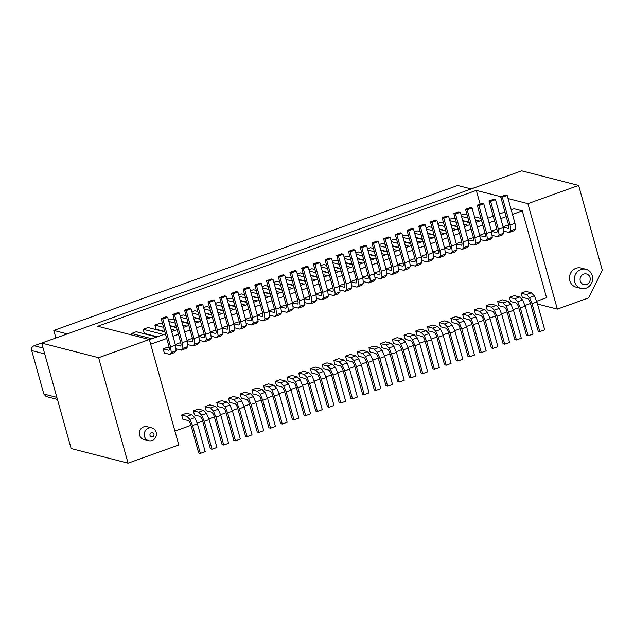 <?xml version="1.0" encoding="UTF-8"?>
<svg xmlns="http://www.w3.org/2000/svg" width="634" height="634" viewBox="0 0 634 634"><rect width="100%" height="100%" fill="white"/><g stroke="black" fill="none" stroke-linecap="round" stroke-linejoin="round"><path stroke-width="0.95" d="M43.088 348.058L34.093 345.744C31.993 346.671 31.201 348.28 31.7 350.57L43.833 394.031L46.139 396.519M34.093 345.744L53.922 338.699M149.355 339.499L178.804 444.973L128.068 463.177L98.619 357.703L149.355 339.499L97.763 326.248L476.3 190.398L500.797 196.691M151.97 427.95L147.056 426.682A6.578 6.071 104.4 0 0 141.073 428.647A6.578 6.071 104.4 0 0 139.567 435.162A6.578 6.071 104.4 0 0 143.783 439.433L148.697 440.693A6.578 6.071 104.4 0 0 152.065 440.527A6.578 6.071 104.4 0 0 156.186 432.222A6.578 6.071 104.4 0 0 151.97 427.95A6.578 6.071 104.4 0 0 148.602 428.116A6.578 6.071 104.4 0 0 144.481 436.422A6.578 6.071 104.4 0 0 148.697 440.693M219.697 297.576L224.571 295.824L226.211 296.244L221.329 297.996L219.697 297.576L227.487 325.488A4.39 1.434 70.3 0 1 227.329 329.197A4.39 1.434 70.3 0 1 227.004 329.204L222.185 327.968M234.675 329.767L229.801 331.519L228.161 333.341L233.035 331.59L234.675 329.767L234.001 324.164L229.128 325.916L229.801 331.519M471.189 188.956L457.716 185.493L53.811 330.449L67.283 333.904M226.211 296.244L234.001 324.164M229.128 325.916L221.329 297.996M128.068 463.177L71.151 448.555L41.701 343.089L98.619 357.703M55.919 337.985L53.811 330.449M476.197 187.157L471.07 188.924M592.291 275.711A9.875 9.106 -75.6 0 1 590.04 285.474A9.875 9.106 -75.6 0 1 581.053 288.422A9.875 9.106 -75.6 0 1 574.729 282.019A9.875 9.106 -75.6 0 1 576.98 272.248A9.875 9.106 -75.6 0 1 585.967 269.307A9.875 9.106 -75.6 0 1 592.291 275.711M580.269 281.036A5.484 5.056 104.4 0 0 586.593 284.452A5.484 5.056 104.4 0 0 590.024 277.534A5.484 5.056 104.4 0 0 583.708 274.118A5.484 5.056 104.4 0 0 580.269 281.036M585.967 269.307L581.053 268.039A9.875 9.106 104.4 0 0 572.066 270.987A9.875 9.106 104.4 0 0 569.815 280.751A9.875 9.106 104.4 0 0 576.14 287.162L581.053 288.422M198.711 321.937L194.432 320.844M187.014 318.934L180.563 317.277M181.712 321.414L188.171 323.071M508.072 198.561L527.892 203.649L557.341 309.123L588.558 297.917L602.3 270.235L578.628 185.445L521.711 170.823L41.701 343.089M180.207 316.001L183.155 314.939L186.111 315.7M193.528 317.602L199.987 319.267M222.106 327.683L226.56 326.09L227.701 326.383M578.628 185.445L527.892 203.649M557.341 309.123L537.513 304.027M155.393 336.282L154.807 336.495M480.128 204.108L476.3 190.398M414.351 231.973L417.307 230.911L420.263 231.672M168.493 320.202L171.449 319.14L174.405 319.901M308.988 269.783L311.936 268.721L314.892 269.482M163.604 327.342L154.862 325.091L156.019 329.228L164.753 331.471M154.862 325.091L159.744 323.34L162.7 324.101M426.064 227.764L429.012 226.71L431.968 227.463M163.588 334.546L143.157 329.292L144.314 333.429L157.351 336.781M143.157 329.292L148.031 327.548L164.864 331.867M344.111 257.182L347.06 256.12L350.016 256.881M151.883 338.746L131.452 333.5L131.872 335.006M131.452 333.5L136.326 331.748L156.764 336.995M437.769 223.564L440.717 222.51L443.673 223.263M390.94 240.373L393.888 239.311L396.844 240.072M227.035 299.193L229.983 298.131L232.94 298.891M449.474 219.364L452.43 218.302L455.386 219.063M215.322 303.393L218.278 302.339L221.234 303.092M332.398 261.382L335.354 260.32L338.31 261.081M203.617 307.593L206.573 306.539L209.529 307.3M461.18 215.164L464.136 214.102L467.092 214.863M191.912 311.801L194.868 310.739L197.824 311.5M297.275 273.983L300.231 272.921L303.187 273.682M355.817 252.974L358.765 251.92L361.729 252.673M285.569 278.183L288.525 277.129L291.481 277.882M320.693 265.583L323.649 264.521L326.605 265.281M273.864 282.392L276.82 281.33L279.776 282.09M367.522 248.774L370.478 247.712L373.434 248.473M262.159 286.592L265.107 285.53L268.063 286.291M402.645 236.173L405.601 235.111L408.558 235.872M250.446 290.792L253.402 289.73L256.358 290.491M379.227 244.573L382.183 243.511L385.139 244.272M238.741 294.992L241.697 293.93L244.653 294.691M244.241 406.949L252.031 434.869L247.157 436.62L245.517 436.2L237.726 408.28A4.39 1.434 -109.7 0 0 234.929 403.723L229.603 402.352L228.454 398.215L233.328 396.464L238.653 397.835L233.772 399.586L236.767 402.606L239.359 408.7L244.241 406.949L241.649 400.854L238.653 397.835M241.649 400.854L236.767 402.606M239.359 408.7L247.157 436.62M222.97 333.967L218.096 335.719L216.456 337.542L221.329 335.79L222.97 333.967L222.296 328.364L217.422 330.116L209.624 302.196L214.506 300.445L212.866 300.025L207.984 301.776L215.782 329.696A4.39 1.434 70.3 0 1 215.623 333.405A4.39 1.434 70.3 0 1 215.298 333.405L210.48 332.168M209.624 302.196L207.984 301.776M210.401 331.891L214.855 330.29L215.996 330.583M214.506 300.445L222.296 328.364M187.006 326.138L182.727 325.044M175.309 323.134L168.85 321.478M170.007 325.614L176.466 327.271M217.422 330.116L218.096 335.719M232.527 411.149L240.326 439.069L235.452 440.82L233.811 440.4L226.013 412.48A4.39 1.434 -109.7 0 0 223.223 407.924L217.898 406.553L216.741 402.424L221.623 400.672L226.948 402.035L222.066 403.787L225.062 406.806L227.654 412.9L232.527 411.149L229.936 405.055L225.062 406.806M229.936 405.055L226.948 402.035M227.654 412.9L235.452 440.82M211.265 338.168L206.383 339.919L204.742 341.75L209.624 339.998L211.265 338.168L210.591 332.565L202.793 304.645L201.16 304.225L196.278 305.976L204.077 333.896A4.39 1.434 70.3 0 1 203.918 337.605A4.39 1.434 70.3 0 1 203.593 337.613L198.775 336.369M198.696 336.091L203.149 334.49L204.283 334.784M175.301 330.346L171.022 329.244M210.591 332.565L205.709 334.316L206.383 339.919M202.793 304.645L197.919 306.396L196.278 305.976M205.709 334.316L197.919 306.396M215.948 417.101L223.739 445.02L222.106 444.6L214.308 416.681A4.39 1.434 -109.7 0 0 211.518 412.124L206.193 410.761L205.036 406.624L210.361 407.987L213.357 411.006L215.948 417.101L220.822 415.349L218.231 409.255L215.235 406.236L209.917 404.872L205.036 406.624M220.822 415.349L228.62 443.269L223.739 445.02M218.231 409.255L213.357 411.006M215.235 406.236L210.361 407.987M194.004 338.516L194.678 344.119L193.037 345.95L197.919 344.199L199.559 342.368L198.886 336.765L194.004 338.516L186.206 310.597L184.573 310.177L192.364 338.096A4.39 1.434 70.3 0 1 192.213 341.805A4.39 1.434 70.3 0 1 191.88 341.813L187.062 340.577M186.982 340.292L191.436 338.691L192.577 338.984M193.037 345.95L187.712 344.579L187.529 343.913M184.573 310.177L189.447 308.425L191.088 308.845L186.206 310.597M199.559 342.368L194.678 344.119M191.088 308.845L198.886 336.765M210.393 448.801L202.603 420.881A4.39 1.434 -109.7 0 0 199.805 416.324L194.487 414.961L193.33 410.824L198.204 409.073L203.53 410.436L198.656 412.187L201.644 415.207L204.235 421.301L212.033 449.221L210.393 448.801M212.033 449.221L216.915 447.469L209.117 419.549L206.526 413.455L203.53 410.436M209.117 419.549L204.235 421.301M206.526 413.455L201.644 415.207M181.332 350.15L186.206 348.399L187.846 346.568L187.173 340.965L182.299 342.717L182.972 348.32L181.332 350.15L176.006 348.779L175.824 348.114M182.299 342.717L174.501 314.797L172.86 314.377L180.658 342.297A4.39 1.434 70.3 0 1 180.5 346.005A4.39 1.434 70.3 0 1 180.175 346.013L175.356 344.777M187.846 346.568L182.972 348.32M172.86 314.377L177.742 312.625L179.382 313.045L174.501 314.797M175.277 344.492L179.731 342.891L180.872 343.184M179.382 313.045L187.173 340.965M190.889 425.081A4.39 1.434 -109.7 0 0 188.1 420.524L182.774 419.161L181.625 415.024L186.943 416.395L189.938 419.407L192.53 425.509L200.328 453.421L198.688 453.001L190.889 425.081M200.328 453.421L205.202 451.67L197.412 423.758L194.812 417.655L191.825 414.644L186.499 413.273L181.625 415.024M197.412 423.758L192.53 425.509M194.812 417.655L189.938 419.407M191.825 414.644L186.943 416.395M176.141 350.768L171.259 352.52L169.627 354.351L174.501 352.599L176.141 350.768L175.467 345.165L167.669 317.254L166.037 316.834L161.155 318.577L168.953 346.497A4.39 1.434 70.3 0 1 168.795 350.206A4.39 1.434 70.3 0 1 168.47 350.214L163.144 348.851L168.026 347.099L169.167 347.392M175.467 345.165L170.586 346.917L162.795 319.005L161.155 318.577M167.669 317.254L162.795 319.005M170.586 346.917L171.259 352.52M302.775 385.94L310.573 413.859L305.691 415.611L304.058 415.191L296.26 387.271A4.39 1.434 -109.7 0 0 293.471 382.714L288.145 381.343L286.988 377.214L291.87 375.463L297.188 376.826L292.314 378.577L295.301 381.597L297.901 387.691L302.775 385.94L300.183 379.845L297.188 376.826M300.183 379.845L295.301 381.597M297.901 387.691L305.691 415.611M281.512 312.958L276.63 314.71L274.99 316.54L279.871 314.789L281.512 312.958L280.838 307.355L275.956 309.107L268.158 281.187L273.04 279.435L271.4 279.015L266.526 280.767L274.316 308.687A4.39 1.434 70.3 0 1 274.165 312.396A4.39 1.434 70.3 0 1 273.833 312.404L269.014 311.159M268.158 281.187L266.526 280.767M268.935 310.882L273.389 309.281L274.53 309.574M273.04 279.435L280.838 307.355M245.54 305.136L241.269 304.035M233.843 302.133L227.392 300.468M228.541 304.605L235 306.262M275.956 309.107L276.63 314.71M291.069 390.14L298.86 418.06L293.986 419.811L292.345 419.391L284.555 391.471A4.39 1.434 -109.7 0 0 281.758 386.914L276.44 385.551L275.283 381.414L280.157 379.663L285.482 381.026L280.608 382.777L283.596 385.797L286.188 391.891L291.069 390.14L288.478 384.046L283.596 385.797M288.478 384.046L285.482 381.026M286.188 391.891L293.986 419.811M223.295 310.47L216.836 308.806M269.799 317.159L264.925 318.91L263.284 320.741L268.158 318.989L269.799 317.159L269.125 311.556L261.335 283.636L259.694 283.216L254.813 284.967L262.611 312.887A4.39 1.434 70.3 0 1 262.452 316.596A4.39 1.434 70.3 0 1 262.127 316.604L257.309 315.367M257.23 315.082L261.683 313.481L262.825 313.775M233.835 309.337L229.556 308.235M222.138 306.333L215.679 304.669M269.125 311.556L264.251 313.307L264.925 318.91M261.335 283.636L256.453 285.387L254.813 284.967M264.251 313.307L256.453 285.387M274.482 396.091L282.281 424.011L280.64 423.591L272.842 395.671A4.39 1.434 -109.7 0 0 270.052 391.115L264.727 389.752L263.578 385.615L268.895 386.978L271.891 389.997L274.482 396.091L279.364 394.34L276.765 388.246L273.777 385.226L268.451 383.863L263.578 385.615M279.364 394.34L287.154 422.26L282.281 424.011M276.765 388.246L271.891 389.997M273.777 385.226L268.895 386.978M252.538 317.507L253.212 323.11L251.579 324.941L256.453 323.189L258.093 321.359L257.42 315.756L252.538 317.507L244.748 289.587L243.107 289.167L250.906 317.087A4.39 1.434 70.3 0 1 250.747 320.796A4.39 1.434 70.3 0 1 250.422 320.804L245.604 319.568M245.524 319.282L249.978 317.689L251.119 317.975M251.579 324.941L246.254 323.57L246.063 322.904M243.107 289.167L247.989 287.416L249.622 287.836L244.748 289.587M211.59 314.67L205.131 313.014M258.093 321.359L253.212 323.11M249.622 287.836L257.42 315.756M268.935 427.791L261.137 399.872A4.39 1.434 -109.7 0 0 258.347 395.315L253.021 393.952L251.864 389.815L256.746 388.063L262.072 389.434L257.19 391.186L260.186 394.197L262.777 400.3L270.567 428.212L268.935 427.791M270.567 428.212L275.449 426.46L267.651 398.548L265.06 392.446L262.072 389.434M267.651 398.548L262.777 400.3M265.06 392.446L260.186 394.197M205.242 313.402L211.693 315.058M193.425 317.214L199.876 318.87M239.866 329.141L244.748 327.39L246.388 325.559L245.715 319.956L240.833 321.707L241.506 327.31L239.866 329.141L234.548 327.77L234.358 327.112M240.833 321.707L233.043 293.796L231.402 293.368L239.192 321.287A4.39 1.434 70.3 0 1 239.042 324.996A4.39 1.434 70.3 0 1 238.717 325.004L233.898 323.768M246.388 325.559L241.506 327.31M231.402 293.368L236.276 291.624L237.916 292.044L233.043 293.796M233.819 323.483L238.265 321.89L239.406 322.183M237.916 292.044L245.715 319.956M249.431 404.08A4.39 1.434 -109.7 0 0 246.634 399.523L241.316 398.152L240.159 394.015L245.485 395.386L248.473 398.406L251.072 404.5L258.862 432.42L257.222 431.992L249.431 404.08M258.862 432.42L263.744 430.668L255.946 402.748L253.354 396.654L250.359 393.635L245.041 392.264L240.159 394.015M255.946 402.748L251.072 404.5M253.354 396.654L248.473 398.406M250.359 393.635L245.485 395.386M315.787 279.927L311.508 278.825M304.09 276.923L297.631 275.259M298.788 279.396L305.247 281.052M351.751 287.749L346.877 289.5L345.237 291.331L350.111 289.579L351.751 287.749L351.077 282.146L343.287 254.226L341.647 253.806L336.765 255.557L344.563 283.477A4.39 1.434 70.3 0 1 344.405 287.186A4.39 1.434 70.3 0 1 344.08 287.194L339.261 285.95M310.605 275.592L317.063 277.248M351.077 282.146L346.204 283.897L346.877 289.5M343.287 254.226L338.405 255.977L336.765 255.557M346.204 283.897L338.405 255.977M339.182 285.672L343.636 284.072L344.777 284.365M361.317 364.93L369.107 392.85L364.233 394.602L362.593 394.182L354.794 366.262A4.39 1.434 -109.7 0 0 352.005 361.705L346.679 360.342L345.53 356.205L350.404 354.454L355.729 355.817L350.848 357.568L353.843 360.587L356.435 366.682L361.317 364.93L358.717 358.836L355.729 355.817M358.717 358.836L353.843 360.587M356.435 366.682L364.233 394.602M340.046 291.949L335.164 293.701L333.524 295.531L338.405 293.78L340.046 291.949L339.372 286.346L334.49 288.098L326.7 260.178L331.574 258.426L329.942 258.006L325.06 259.758L332.858 287.678A4.39 1.434 70.3 0 1 332.699 291.386A4.39 1.434 70.3 0 1 332.374 291.394L327.556 290.158M326.7 260.178L325.06 259.758M327.477 289.873L331.931 288.272L333.064 288.565M331.574 258.426L339.372 286.346M304.082 284.127L299.803 283.026M292.385 281.124L285.926 279.459M287.083 283.596L293.542 285.26M334.49 288.098L335.164 293.701M349.603 369.139L357.402 397.05L352.52 398.802L350.887 398.382L343.089 370.462A4.39 1.434 -109.7 0 0 340.299 365.905L334.974 364.542L333.817 360.405L338.699 358.654L344.016 360.025L339.142 361.768L342.138 364.788L344.73 370.882L349.603 369.139L347.012 363.036L342.138 364.788M347.012 363.036L344.016 360.025M344.73 370.882L352.52 398.802M281.829 289.461L275.378 287.804M328.341 296.149L323.459 297.901L321.818 299.731L326.7 297.98L328.341 296.149L327.667 290.546L319.869 262.635L318.228 262.207L313.354 263.958L321.145 291.878A4.39 1.434 70.3 0 1 320.994 295.587A4.39 1.434 70.3 0 1 320.661 295.595L315.843 294.358M315.772 294.073L320.218 292.48L321.359 292.773M292.369 288.327L288.098 287.226M280.68 285.324L274.221 283.667M327.667 290.546L322.785 292.298L323.459 297.901M319.869 262.635L314.995 264.378L313.354 263.958M322.785 292.298L314.995 264.378M333.016 375.09L340.815 403.002L339.174 402.582L331.384 374.662A4.39 1.434 -109.7 0 0 328.586 370.105L323.269 368.742L322.112 364.605L327.437 365.976L330.425 368.988L333.016 375.09L337.898 373.339L335.307 367.237L332.311 364.225L326.993 362.854L322.112 364.605M337.898 373.339L345.696 401.259L340.815 403.002M335.307 367.237L330.425 368.988M332.311 364.225L327.437 365.976M311.08 296.498L311.754 302.101L310.113 303.932L314.987 302.18L316.628 300.35L315.954 294.755L311.08 296.498L303.282 268.586L301.649 268.158L309.44 296.078A4.39 1.434 70.3 0 1 309.281 299.787A4.39 1.434 70.3 0 1 308.956 299.795L304.138 298.559M304.058 298.273L308.512 296.68L309.654 296.974M310.113 303.932L304.788 302.569L304.605 301.903M301.649 268.158L306.523 266.415L308.164 266.835L303.282 268.586M270.124 293.661L263.665 292.005M316.628 300.35L311.754 302.101M308.164 266.835L315.954 294.755M327.469 406.782L319.679 378.87A4.39 1.434 -109.7 0 0 316.881 374.314L311.556 372.943L310.406 368.806L315.28 367.054L320.606 368.425L315.724 370.177L318.72 373.196L321.311 379.291L329.109 407.21L327.469 406.782M329.109 407.21L333.983 405.459L326.193 377.539L323.602 371.445L320.606 368.425M326.193 377.539L321.311 379.291M323.602 371.445L318.72 373.196M263.776 292.393L270.235 294.057M251.96 296.205L258.418 297.861M298.408 308.132L303.282 306.38L304.922 304.558L304.249 298.955L299.375 300.706L300.048 306.309L298.408 308.132L293.082 306.769L292.9 306.103M299.375 300.706L291.577 272.786L289.936 272.366L297.734 300.278A4.39 1.434 70.3 0 1 297.576 303.987A4.39 1.434 70.3 0 1 297.251 303.995L292.433 302.759M304.922 304.558L300.048 306.309M289.936 272.366L294.818 270.615L296.45 271.035L291.577 272.786M292.353 302.473L296.807 300.881L297.948 301.174M296.45 271.035L304.249 298.955M307.966 383.071A4.39 1.434 -109.7 0 0 305.176 378.514L299.85 377.143L298.693 373.006L304.019 374.377L307.014 377.396L309.606 383.491L317.396 411.411L315.764 410.99L307.966 383.071M317.396 411.411L322.278 409.659L314.48 381.739L311.888 375.645L308.901 372.626L303.575 371.255L298.693 373.006M314.48 381.739L309.606 383.491M311.888 375.645L307.014 377.396M308.901 372.626L304.019 374.377M257.253 300.928L252.974 299.834M245.556 297.925L239.097 296.268M240.254 300.405L246.705 302.061M293.217 308.758L288.335 310.509L286.695 312.332L291.577 310.581L293.217 308.758L292.543 303.155L284.745 275.235L283.113 274.815L278.231 276.567L286.029 304.486A4.39 1.434 70.3 0 1 285.871 308.195A4.39 1.434 70.3 0 1 285.546 308.195L280.727 306.959M252.07 296.601L258.529 298.257M280.648 306.682L285.094 305.081L286.235 305.374M292.543 303.155L287.662 304.906L279.871 276.987L278.231 276.567M284.745 275.235L279.871 276.987M287.662 304.906L288.335 310.509M419.851 343.929L427.649 371.841L422.767 373.592L421.127 373.172L413.336 345.253A4.39 1.434 -109.7 0 0 410.539 340.696L405.221 339.333L404.064 335.196L408.938 333.444L414.264 334.815L409.39 336.559L412.377 339.578L414.969 345.673L419.851 343.929L417.259 337.827L414.264 334.815M417.259 337.827L412.377 339.578M414.969 345.673L422.767 373.592M398.58 270.94L393.706 272.691L392.066 274.522L396.939 272.771L398.58 270.94L397.906 265.337L393.032 267.088L385.234 239.169L390.116 237.425L388.476 236.997L383.602 238.749L391.392 266.668A4.39 1.434 70.3 0 1 391.233 270.377A4.39 1.434 70.3 0 1 390.909 270.385L386.09 269.149M385.234 239.169L383.602 238.749M386.011 268.864L390.465 267.271L391.606 267.564M390.116 237.425L397.906 265.337M362.616 263.118L358.337 262.016M350.919 260.114L344.468 258.458M345.617 262.595L352.076 264.251M393.032 267.088L393.706 272.691M408.145 348.129L415.936 376.049L411.062 377.793L409.421 377.373L401.623 349.461A4.39 1.434 -109.7 0 0 398.834 344.904L393.508 343.533L392.359 339.396L397.233 337.645L402.558 339.016L397.676 340.767L400.672 343.779L403.264 349.881L408.145 348.129L405.554 342.035L400.672 343.779M405.554 342.035L402.558 339.016M403.264 349.881L411.062 377.793M340.371 268.451L333.912 266.795M386.875 275.148L382.001 276.892L380.36 278.722L385.234 276.971L386.875 275.148L386.201 269.545L378.403 241.625L376.77 241.205L371.889 242.957L379.687 270.869A4.39 1.434 70.3 0 1 379.528 274.577A4.39 1.434 70.3 0 1 379.203 274.585L374.385 273.349M374.306 273.064L378.76 271.471L379.901 271.764M350.911 267.318L346.632 266.225M339.214 264.315L332.755 262.658M386.201 269.545L381.327 271.289L382.001 276.892M378.403 241.625L373.529 243.377L371.889 242.957M381.327 271.289L373.529 243.377M391.558 354.081L399.349 382.001L397.716 381.581L389.918 353.661A4.39 1.434 -109.7 0 0 387.128 349.104L381.803 347.733L380.646 343.596L385.971 344.967L388.967 347.987L391.558 354.081L396.432 352.33L393.841 346.235L390.853 343.216L385.527 341.845L380.646 343.596M396.432 352.33L404.23 380.249L399.349 382.001M393.841 346.235L388.967 347.987M390.853 343.216L385.971 344.967M369.614 275.497L370.288 281.1L368.647 282.923L373.529 281.171L375.169 279.348L374.496 273.745L369.614 275.497L361.824 247.577L360.183 247.157L367.982 275.077A4.39 1.434 70.3 0 1 367.823 278.778A4.39 1.434 70.3 0 1 367.498 278.786L362.68 277.549M362.6 277.272L367.046 275.671L368.188 275.964M368.647 282.923L363.33 281.559L363.139 280.894M360.183 247.157L365.057 245.406L366.698 245.826L361.824 247.577M328.658 272.652L322.207 270.995M375.169 279.348L370.288 281.1M366.698 245.826L374.496 273.745M386.011 385.781L378.213 357.861A4.39 1.434 -109.7 0 0 375.423 353.304L370.097 351.933L368.94 347.797L373.822 346.053L379.14 347.416L374.266 349.168L377.254 352.187L379.853 358.281L387.643 386.201L386.011 385.781M387.643 386.201L392.525 384.45L384.727 356.53L382.136 350.436L379.14 347.416M384.727 356.53L379.853 358.281M382.136 350.436L377.254 352.187M322.318 271.392L328.769 273.048M310.494 275.196L316.952 276.852M356.942 287.123L361.824 285.371L363.456 283.549L362.783 277.946L357.909 279.697L358.582 285.3L356.942 287.123L351.616 285.76L351.434 285.094M357.909 279.697L350.111 251.777L348.478 251.357L356.268 279.277A4.39 1.434 70.3 0 1 356.118 282.986A4.39 1.434 70.3 0 1 355.785 282.986L350.967 281.75M363.456 283.549L358.582 285.3M348.478 251.357L353.352 249.606L354.992 250.026L350.111 251.777M350.887 281.472L355.341 279.871L356.482 280.165M354.992 250.026L362.783 277.946M366.507 362.062A4.39 1.434 -109.7 0 0 363.71 357.505L358.392 356.134L357.235 352.005L362.561 353.368L365.549 356.387L368.14 362.482L375.938 390.401L374.298 389.981L366.507 362.062M375.938 390.401L380.812 388.65L373.022 360.73L370.43 354.636L367.435 351.616L362.109 350.253L357.235 352.005M373.022 360.73L368.14 362.482M370.43 354.636L365.549 356.387M367.435 351.616L362.561 353.368M427.681 233.574L434.139 235.23M474.311 309.986L479.629 311.349L482.625 314.369L485.216 320.463L493.014 348.383L491.374 347.963L483.576 320.043A4.39 1.434 -109.7 0 0 480.786 315.486L475.46 314.123L474.311 309.986L479.185 308.235L484.511 309.606L479.629 311.349M453.841 213.539L458.723 211.788L460.355 212.216L468.154 240.127L463.272 241.879L455.481 213.959L453.841 213.539L461.639 241.459A4.39 1.434 70.3 0 1 461.481 245.168A4.39 1.434 70.3 0 1 461.156 245.176L456.337 243.939M460.355 212.216L455.481 213.959M415.864 237.385L422.323 239.042M468.827 245.73L467.187 247.561L462.313 249.313L463.945 247.482L468.827 245.73L468.154 240.127M463.272 241.879L463.945 247.482M432.864 237.908L428.584 236.807M421.166 234.905L414.707 233.249M456.258 243.654L460.712 242.061L461.853 242.354M478.385 322.92L486.183 350.84L481.301 352.583L479.669 352.163L471.87 324.251A4.39 1.434 -109.7 0 0 469.081 319.694L463.755 318.323L462.598 314.187L467.48 312.435L472.805 313.806L467.924 315.558L470.919 318.569L473.511 324.671L478.385 322.92L475.793 316.826L472.805 313.806M475.793 316.826L470.919 318.569M473.511 324.671L481.301 352.583M457.122 249.939L452.24 251.682L450.6 253.513L455.481 251.761L457.122 249.939L456.448 244.336L451.566 246.079L443.776 218.167L448.65 216.416L447.01 215.996L442.136 217.747L449.934 245.659A4.39 1.434 70.3 0 1 449.775 249.368A4.39 1.434 70.3 0 1 449.451 249.376L444.632 248.14M443.776 218.167L442.136 217.747M444.553 247.854L448.999 246.261L450.14 246.555M448.65 216.416L456.448 244.336M421.15 242.109L416.879 241.015M409.461 239.105L403.002 237.449M404.159 241.586L410.61 243.242M451.566 246.079L452.24 251.682M466.679 327.12L474.478 355.04L469.596 356.791L467.955 356.371L460.165 328.452A4.39 1.434 -109.7 0 0 457.368 323.895L452.05 322.524L450.893 318.387L455.775 316.635L461.092 318.006L456.218 319.758L459.206 322.777L461.806 328.872L466.679 327.12L464.088 321.026L459.206 322.777M464.088 321.026L461.092 318.006M461.806 328.872L469.596 356.791M398.905 247.442L392.446 245.786M445.409 254.139L440.535 255.89L438.894 257.713L443.776 255.962L445.409 254.139L444.735 248.536L436.945 220.616L435.304 220.196L430.431 221.948L438.221 249.867A4.39 1.434 70.3 0 1 438.07 253.568A4.39 1.434 70.3 0 1 437.737 253.576L432.919 252.34M432.84 252.063L437.294 250.462L438.435 250.755M409.445 246.309L405.174 245.215M397.748 243.305L391.297 241.649M444.735 248.536L439.861 250.287L440.535 255.89M436.945 220.616L432.063 222.368L430.431 221.948M439.861 250.287L432.063 222.368M450.092 333.072L457.891 360.992L456.25 360.572L448.46 332.652A4.39 1.434 -109.7 0 0 445.662 328.095L440.345 326.724L439.188 322.587L444.505 323.958L447.501 326.978L450.092 333.072L454.974 331.32L452.383 325.226L449.387 322.207L444.062 320.844L439.188 322.587M454.974 331.32L462.765 359.24L457.891 360.992M452.383 325.226L447.501 326.978M449.387 322.207L444.505 323.958M428.156 254.488L428.83 260.091L427.189 261.913L432.063 260.17L433.704 258.339L433.03 252.736L428.156 254.488L420.358 226.568L418.717 226.148L426.516 254.068A4.39 1.434 70.3 0 1 426.357 257.776A4.39 1.434 70.3 0 1 426.032 257.784L421.214 256.54M421.134 256.263L425.588 254.662L426.73 254.955M427.189 261.913L421.864 260.55L421.681 259.885M418.717 226.148L423.599 224.396L425.24 224.816L420.358 226.568M387.2 251.643L380.741 249.986M433.704 258.339L428.83 260.091M425.24 224.816L433.03 252.736M444.545 364.772L436.747 336.852A4.39 1.434 -109.7 0 0 433.957 332.295L428.632 330.932L427.482 326.795L432.356 325.044L437.682 326.407L432.8 328.158L435.796 331.178L438.387 337.272L446.185 365.192L444.545 364.772M446.185 365.192L451.059 363.44L443.269 335.521L440.67 329.426L437.682 326.407M443.269 335.521L438.387 337.272M440.67 329.426L435.796 331.178M380.852 250.382L387.311 252.039M369.036 254.186L375.486 255.843M415.476 266.122L420.358 264.37L421.998 262.539L421.325 256.936L416.443 258.688L417.117 264.291L415.476 266.122L410.158 264.75L409.968 264.085M416.443 258.688L408.653 230.768L407.012 230.348L414.81 258.268A4.39 1.434 70.3 0 1 414.652 261.977A4.39 1.434 70.3 0 1 414.327 261.985L409.509 260.748M421.998 262.539L417.117 264.291M407.012 230.348L411.894 228.597L413.526 229.017L408.653 230.768M409.429 260.463L413.883 258.862L415.016 259.155M413.526 229.017L421.325 256.936M425.042 341.052A4.39 1.434 -109.7 0 0 422.252 336.495L416.926 335.132L415.769 330.996L421.095 332.359L424.091 335.378L426.682 341.472L434.472 369.392L432.84 368.972L425.042 341.052M434.472 369.392L439.354 367.641L431.556 339.721L428.964 333.627L425.969 330.607L420.651 329.244L415.769 330.996M431.556 339.721L426.682 341.472M428.964 333.627L424.091 335.378M425.969 330.607L421.095 332.359M374.322 258.918L370.05 257.816M362.624 255.914L356.173 254.25M357.33 258.387L363.781 260.051M410.293 266.74L405.411 268.491L403.771 270.322L408.653 268.57L410.293 266.74L409.619 261.137L401.821 233.217L400.181 232.797L395.307 234.548L403.097 262.468A4.39 1.434 70.3 0 1 402.947 266.177A4.39 1.434 70.3 0 1 402.614 266.185L397.795 264.949M369.147 254.583L375.597 256.239M397.716 264.663L402.17 263.062L403.311 263.356M409.619 261.137L404.738 262.888L396.939 234.968L395.307 234.548M401.821 233.217L396.939 234.968M404.738 262.888L405.411 268.491M536.927 301.911L544.717 329.831L539.843 331.582L538.203 331.162L530.412 303.242A4.39 1.434 -109.7 0 0 527.615 298.685L522.289 297.314L521.14 293.177L526.014 291.426L531.34 292.797L526.458 294.548L529.453 297.568L532.045 303.662L536.927 301.911L534.335 295.816L531.34 292.797M534.335 295.816L529.453 297.568M532.045 303.662L539.843 331.582M515.656 228.929L510.782 230.681L509.142 232.504L514.015 230.752L515.656 228.929L514.982 223.327L510.108 225.078L502.31 197.158L507.192 195.407L505.552 194.987L500.67 196.738L508.468 224.658A4.39 1.434 70.3 0 1 508.309 228.367A4.39 1.434 70.3 0 1 507.985 228.367L503.166 227.131M502.31 197.158L500.67 196.738M503.087 226.853L507.541 225.252L508.682 225.546M507.192 195.407L514.982 223.327M479.692 221.1L475.413 220.006M467.995 218.096L461.536 216.44M462.693 220.577L469.152 222.233M510.108 225.078L510.782 230.681M525.214 306.111L533.012 334.031L528.138 335.782L526.497 335.362L518.699 307.442A4.39 1.434 -109.7 0 0 515.91 302.886L510.584 301.515L509.427 297.378L514.309 295.634L519.634 296.997L514.753 298.749L517.748 301.768L520.34 307.862L525.214 306.111L522.622 300.017L517.748 301.768M522.622 300.017L519.634 296.997M520.34 307.862L528.138 335.782M457.439 226.433L450.988 224.777M503.951 233.13L499.069 234.881L497.428 236.704L502.31 234.96L503.951 233.13L503.277 227.527L495.479 199.607L493.846 199.187L488.965 200.938L496.763 228.858A4.39 1.434 70.3 0 1 496.604 232.567A4.39 1.434 70.3 0 1 496.279 232.575L491.461 231.331M491.382 231.053L495.836 229.453L496.969 229.746M467.987 225.308L463.708 224.206M456.29 222.296L449.831 220.64M503.277 227.527L498.395 229.278L499.069 234.881M495.479 199.607L490.605 201.358L488.965 200.938M498.395 229.278L490.605 201.358M508.634 312.063L516.425 339.983L514.792 339.562L506.994 311.643A4.39 1.434 -109.7 0 0 504.204 307.086L498.879 305.723L497.722 301.586L503.047 302.949L506.043 305.968L508.634 312.063L513.508 310.311L510.917 304.217L507.921 301.198L502.603 299.834L497.722 301.586M513.508 310.311L521.306 338.231L516.425 339.983M510.917 304.217L506.043 305.968M507.921 301.198L503.047 302.949M486.69 233.478L487.364 239.081L485.723 240.912L490.605 239.161L492.246 237.33L491.572 231.727L486.69 233.478L478.892 205.559L477.259 205.139L485.05 233.058A4.39 1.434 70.3 0 1 484.899 236.767A4.39 1.434 70.3 0 1 484.566 236.775L479.748 235.539M479.669 235.254L484.122 233.653L485.264 233.946M485.723 240.912L480.398 239.541L480.215 238.875M477.259 205.139L482.133 203.387L483.774 203.807L478.892 205.559M445.734 230.641L439.283 228.977M492.246 237.33L487.364 239.081M483.774 203.807L491.572 231.727M503.079 343.763L495.289 315.843A4.39 1.434 -109.7 0 0 492.491 311.286L487.174 309.923L486.016 305.786L490.89 304.035L496.216 305.398L491.342 307.149L494.33 310.169L496.921 316.263L504.719 344.183L503.079 343.763M504.719 344.183L509.601 342.431L501.803 314.512L499.212 308.417L496.216 305.398M501.803 314.512L496.921 316.263M499.212 308.417L494.33 310.169M439.386 229.373L445.845 231.03M427.57 233.177L434.028 234.842M474.018 245.112L478.892 243.361L480.532 241.53L479.859 235.927L474.985 237.679L475.659 243.282L474.018 245.112L468.692 243.741L468.51 243.076M474.985 237.679L467.187 209.759L465.546 209.339L473.344 237.259A4.39 1.434 70.3 0 1 473.186 240.968A4.39 1.434 70.3 0 1 472.861 240.975L468.043 239.739M480.532 241.53L475.659 243.282M465.546 209.339L470.428 207.587L472.068 208.007L467.187 209.759M467.963 239.454L472.417 237.853L473.558 238.146M472.068 208.007L479.859 235.927M493.014 348.383L497.888 346.632L490.098 318.72L487.498 312.617L484.511 309.606M490.098 318.72L485.216 320.463M487.498 312.617L482.625 314.369M476.079 187.125L476.784 186.943M536.649 301.261L546.556 297.711L522.305 210.853L514.111 208.752L511.202 209.791M152.548 436.81A2.195 2.021 -75.6 0 1 150.02 435.439A2.195 2.021 -75.6 0 1 151.391 432.673A2.195 2.021 -75.6 0 1 153.927 434.044A2.195 2.021 -75.6 0 1 152.548 436.81M222.066 403.787L216.741 402.424M397.676 340.767L392.359 339.396M315.724 370.177L310.406 368.806M228.652 305.002L235.111 306.658M491.342 307.149L486.016 305.786M169.627 354.351L164.301 352.979L163.144 348.851M357.433 258.783L363.892 260.439M409.39 336.559L404.064 335.196M298.899 279.792L305.358 281.448M451.099 225.173L457.55 226.829M456.274 229.508L452.002 228.406M444.577 226.504L438.126 224.84M432.8 328.158L427.482 326.795M275.481 288.193L281.94 289.849M204.742 341.75L199.425 340.379L199.234 339.713M462.804 220.973L469.263 222.629M350.848 357.568L345.53 356.205M240.365 300.801L246.816 302.458M415.975 237.774L422.426 239.438M345.237 291.331L339.911 289.96L339.729 289.294M386.035 254.717L381.755 253.616M374.337 251.714L367.878 250.05M386.558 272.485L386.74 273.151L392.066 274.522M514.753 298.749L509.427 297.378M339.198 271.518L334.926 270.425M327.509 268.515L321.05 266.859M287.194 283.992L293.645 285.649M233.772 399.586L228.454 398.215M398.263 268.285L398.445 268.951L403.771 270.322M333.524 295.531L328.206 294.16L328.016 293.494M263.284 320.741L257.959 319.37L257.776 318.704M392.557 246.182L399.016 247.839M474.509 216.765L480.968 218.429M268.959 296.728L264.679 295.634M257.261 293.724L250.802 292.068M327.493 275.719L323.221 274.625M315.795 272.715L309.344 271.059M292.314 378.577L286.988 377.214M181.823 321.81L188.282 323.467M222.653 331.313L222.835 331.978L228.161 333.341M497.428 236.704L492.111 235.341L491.921 234.675M286.695 312.332L281.377 310.969L281.187 310.303M526.458 294.548L521.14 293.177M216.947 309.202L223.406 310.858M380.36 278.722L375.035 277.359L374.845 276.693M222.13 313.537L217.85 312.435M210.433 310.533L203.974 308.877M339.142 361.768L333.817 360.405M444.569 233.708L440.289 232.607M432.871 230.705L426.42 229.048M198.656 412.187L193.33 410.824M334.023 267.183L340.482 268.848M280.608 382.777L275.283 381.414M374.266 349.168L368.94 347.797M321.818 299.731L316.501 298.36L316.311 297.695M467.924 315.558L462.598 314.187M503.634 230.475L503.816 231.141L509.142 232.504M274.99 316.54L269.664 315.169L269.482 314.504M257.19 391.186L251.864 389.815M445.092 251.484L445.282 252.15L450.6 253.513M438.894 257.713L433.569 256.35L433.387 255.684M216.456 337.542L211.13 336.178L210.948 335.513M397.74 250.517L393.46 249.416M386.043 247.506L379.584 245.849M280.664 292.528L276.384 291.434M268.967 289.524L262.516 287.868M210.417 317.737L206.145 316.635M198.727 314.733L192.268 313.077M345.728 262.983L352.187 264.647M456.218 319.758L450.893 318.387M404.27 241.974L410.721 243.638M462.313 249.313L456.987 247.942L456.797 247.276M170.118 326.011L176.577 327.667M149.394 339.642L165.426 333.88M171.687 331.637L177.14 329.68M183.4 327.437L188.845 325.48M195.106 323.237L200.55 321.279M206.811 319.029L212.255 317.079M218.516 314.829L223.968 312.879M230.229 310.628L235.674 308.671M241.934 306.428L247.379 304.471M253.64 302.228L259.092 300.27M265.345 298.028L270.797 296.07M277.058 293.827L282.502 291.87M288.763 289.619L294.208 287.67M300.468 285.419L305.921 283.469M312.182 281.219L317.626 279.261M323.887 277.018L329.331 275.061M335.592 272.818L341.044 270.861M347.297 268.618L352.75 266.66M359.01 264.41L364.455 262.46M370.716 260.209L376.16 258.26M382.421 256.009L387.873 254.052M394.134 251.809L399.578 249.851M405.839 247.609L411.284 245.651M417.544 243.408L422.997 241.451M429.25 239.2L434.702 237.251M440.963 235L446.407 233.05M452.668 230.8L458.113 228.842M464.373 226.6L469.826 224.642M476.086 222.399L481.531 220.442M487.792 218.199L493.236 216.242M499.497 213.991L504.941 212.041M174.921 431.08L190.961 425.327M197.134 423.108L202.666 421.127M208.84 418.908L214.371 416.918M220.553 414.707L226.084 412.718M232.258 410.507L237.79 408.518M243.963 406.307L249.495 404.318M255.668 402.099L261.208 400.117M267.382 397.898L272.913 395.917M279.087 393.698L284.618 391.709M290.792 389.498L296.324 387.509M302.505 385.298L308.037 383.308M314.21 381.097L319.742 379.108M325.916 376.889L331.447 374.908M337.621 372.689L343.16 370.708M349.334 368.489L354.866 366.5M361.039 364.288L366.571 362.299M372.744 360.088L378.276 358.099M384.45 355.888L389.989 353.899M396.163 351.68L401.694 349.699M407.868 347.48L413.4 345.498M419.573 343.279L425.105 341.298M431.286 339.079L436.818 337.09M442.992 334.879L448.523 332.89M454.697 330.679L460.229 328.689M466.402 326.47L471.942 324.489M478.115 322.27L483.647 320.289M489.82 318.07L495.352 316.089M501.526 313.87L507.057 311.88M513.239 309.669L518.77 307.68M524.944 305.469L530.476 303.48M150.67 344.222L166.71 338.469M172.971 336.218L178.416 334.269M184.676 332.018L190.121 330.06M196.382 327.818L201.834 325.86M208.095 323.617L213.539 321.66M219.8 319.417L225.244 317.46M231.505 315.209L236.95 313.259M243.21 311.009L248.663 309.059M254.923 306.808L260.368 304.851M266.629 302.608L272.073 300.651M278.334 298.408L283.786 296.45M290.047 294.208L295.492 292.25M301.752 290.007L307.197 288.05M313.458 285.799L318.902 283.85M325.163 281.599L330.615 279.649M336.876 277.399L342.32 275.441M348.581 273.199L354.026 271.241M360.286 268.998L365.739 267.041M371.992 264.798L377.444 262.841M383.705 260.59L389.149 258.64M395.41 256.39L400.854 254.44M407.115 252.189L412.568 250.232M418.828 247.989L424.273 246.032M430.534 243.789L435.978 241.831M442.239 239.589L447.691 237.631M453.944 235.38L459.396 233.431M465.657 231.18L471.102 229.231M477.362 226.98L482.807 225.022M489.068 222.78L494.52 220.822M500.781 218.579L506.225 216.622M512.486 214.379L522.305 210.853M56.862 397.375L43.833 394.031M31.7 350.57L44.729 353.915M227.59 328.998L227.004 329.204M215.885 333.199L215.298 333.405M204.172 337.399L203.593 337.613M192.467 341.599L191.88 341.813M180.761 345.799L180.175 346.013M169.056 350.008L168.47 350.214M274.419 312.19L273.833 312.404M262.714 316.39L262.127 316.604M251.001 320.598L250.422 320.804M239.295 324.798L238.717 325.004M344.666 286.98L344.08 287.194M332.953 291.18L332.374 291.394M321.248 295.389L320.661 295.595M309.543 299.589L308.956 299.795M297.837 303.789L297.251 303.995M286.124 307.989L285.546 308.195M391.495 270.179L390.909 270.385M379.79 274.379L379.203 274.585M368.077 278.58L367.498 278.786M356.371 282.78L355.785 282.986M461.742 244.97L461.156 245.176M450.029 249.17L449.451 249.376M438.324 253.37L437.737 253.576M426.619 257.57L426.032 257.784M414.905 261.771L414.327 261.985M403.2 265.971L402.614 266.185M508.571 228.161L507.985 228.367M496.858 232.361L496.279 232.575M485.153 236.561L484.566 236.775M473.447 240.762L472.861 240.975M46.163 396.527L57.432 399.42"/></g></svg>
